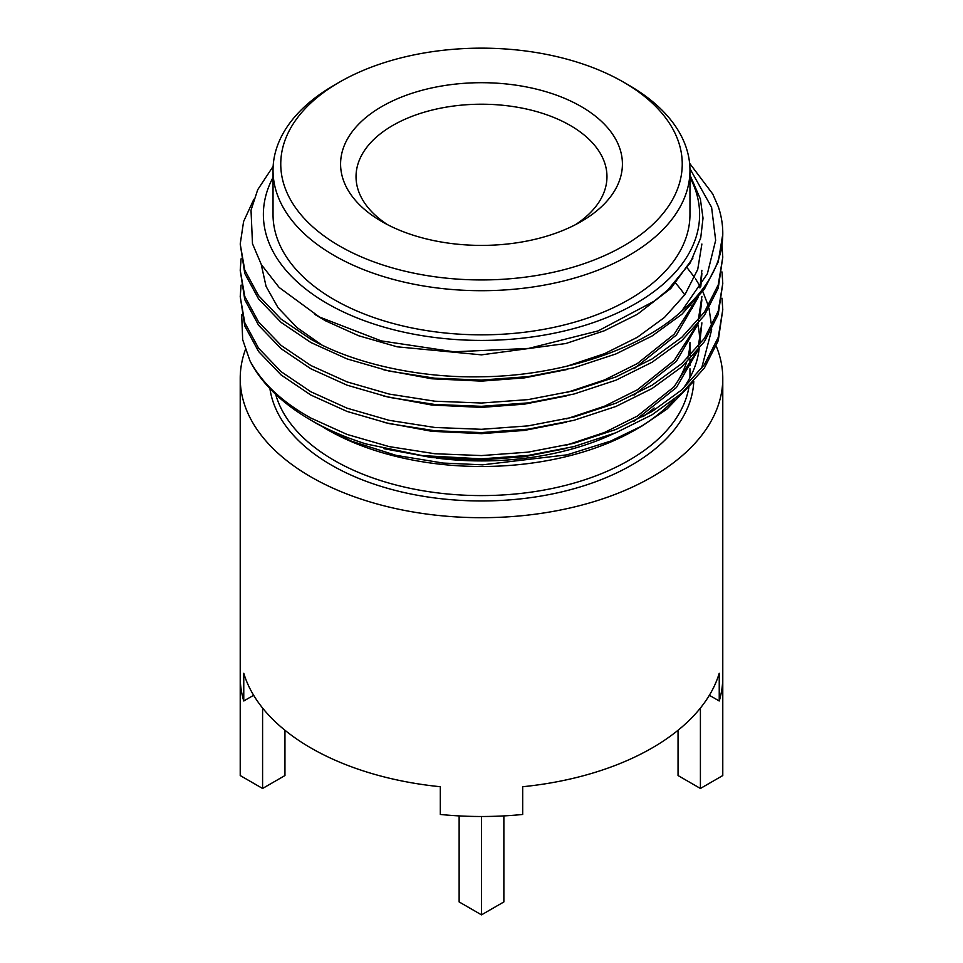 <?xml version="1.0" encoding="UTF-8"?>
<svg xmlns="http://www.w3.org/2000/svg" width="963" height="963" viewBox="0 0 963 963"><rect width="100%" height="100%" fill="white"/><g stroke="black" fill="none" stroke-linecap="round" stroke-linejoin="round"><path stroke-width="1.44" d="M503.866 815.902L503.866 901.934L481.5 914.85L459.134 901.934L459.134 815.902M700.414 708.046L700.414 788.468L722.78 775.552L722.78 677.206A241.28 139.298 180 0 1 719.241 700.992L719.241 673.245A241.28 139.298 0 0 1 522.692 786.723L522.692 814.457A241.28 139.298 180 0 1 481.5 816.504L481.5 914.85M481.5 816.504A241.28 139.298 180 0 1 440.308 814.457L440.308 786.723A241.28 139.298 0 0 1 310.893 747.962A241.28 139.298 0 0 1 243.759 673.245L243.759 700.992A241.28 139.298 180 0 1 240.22 677.206L240.22 775.552L262.586 788.468L262.586 708.046M719.241 700.992L709.358 695.286M253.642 695.286L243.759 700.992M262.586 788.468L284.952 775.552L284.952 730.267M700.414 788.468L678.048 775.552L678.048 730.267M628.911 85.25L623.446 82.096A200.749 115.897 0 0 0 339.554 82.096A200.749 115.897 0 0 0 339.554 245.998A200.749 115.897 0 0 0 623.446 245.998A200.749 115.897 0 0 0 623.446 82.096L628.911 85.25A208.465 120.351 180 0 1 689.965 170.355A208.465 120.351 180 0 1 561.273 281.545A208.465 120.351 180 0 1 334.089 255.46A208.465 120.351 180 0 1 273.035 170.355A208.465 120.351 180 0 1 334.089 85.25L339.554 82.096M581.134 106.52A140.911 81.349 180 0 1 581.134 221.574A140.911 81.349 180 0 1 381.866 221.574L381.866 221.574A140.911 81.349 180 0 1 381.866 106.52A140.911 81.349 180 0 1 581.134 106.52M575.356 224.728A125.467 72.442 0 0 0 606.967 176.662A125.467 72.442 0 0 0 570.216 125.431A125.467 72.442 0 0 0 433.482 109.734A125.467 72.442 0 0 0 356.033 176.662A125.467 72.442 0 0 0 387.644 224.728M689.941 168.694L711.597 207.334L715.665 240.317L707.36 273.781L681.575 311.242C639.492 349.918 559.563 376.015 481.5 376.762C419.748 378.23 353.999 363.761 310.893 339.253L281.136 319.162L258.59 295.701L244.771 270.146L240.22 244.036L243.591 221.526L253.847 199.281M692.975 258.036L670.802 288.467L637.337 314.299L604.283 330.791L565.835 343.526L481.5 354.853L397.165 346.812L358.718 335.762L325.663 320.872L314.66 314.323M566.557 369.599L524.462 377.869L481.5 381.119L431.869 378.784L383.936 369.9M321.51 344.778L296.953 327.564L278.114 307.799L266.065 286.372L261.226 264.404M701.883 273.588L700.835 286.336M698.271 297.254L676.423 334.992L633.991 368.805M566.557 395.877L524.462 404.147L481.5 407.385L431.869 405.05L383.936 396.166M701.883 299.854L699.644 318.548M698.271 323.52L676.423 361.257L633.991 395.083M566.557 422.143L524.462 430.413L481.5 433.651L431.869 431.316L383.936 422.432M698.271 346.511L701.883 322.834L699.644 344.814M698.271 349.786L676.423 387.523L633.991 421.349M566.557 448.409L524.462 456.679L481.5 459.917L431.869 457.581L383.936 448.698M693.553 381.529L667.01 409.046L642.453 425.73L610.53 441.138L567.087 454.825L482.583 464.828L443.124 463.059L395.937 455.318L351.495 441.174L318.825 424.623M687.341 268.027L694.612 277.513M695.467 278.776L700.197 286.493M702.773 291.44L708.395 305.993M709.009 308.244L711.645 326.517M711.681 329.743L701.521 368.636M721.997 298.205L722.78 309.701L718.229 337.411L704.41 364.652L681.864 389.798L652.107 411.49L615.935 429.462L573.828 443.317L528.121 452.141L481.5 455.571L434.879 453.742L389.172 446.603L347.065 434.433L310.893 418.05C282.376 402.245 262.068 383.19 249.983 360.86L242.676 339.674L241.689 314.757M721.997 271.939L722.78 283.435L718.229 311.145L704.41 338.386L681.864 363.533L652.107 385.212L615.935 403.184L573.828 417.051L528.121 425.875L481.5 429.305L434.879 427.476L389.172 420.337L347.065 408.168L310.893 391.785L281.136 371.694L258.59 348.233L244.771 322.689L240.22 296.568L241.099 285.072M721.997 245.673L722.78 257.169L718.229 284.879L704.41 312.12L681.864 337.267L652.107 358.946L615.935 376.918L573.828 390.785L528.121 399.609L481.5 403.028L434.879 401.21L389.172 394.072L347.065 381.89L310.893 365.519L281.136 345.428L258.59 321.967L244.771 296.423L240.22 270.302L241.099 258.806M701.883 244.036L697.73 269.411L685.102 294.365L664.506 317.405L637.337 337.291L604.608 353.638L566.557 366.325M701.883 270.302L699.896 287.889M696.345 299.553L674.136 334.233L637.337 363.557L604.608 379.904L566.557 392.591M701.883 296.568L698.271 320.234M696.345 325.819L674.136 360.499L637.337 389.822L604.608 406.169L566.557 418.857M696.345 352.085L674.136 386.765L637.337 416.088L604.608 432.435L566.557 445.123M273.155 166.31L257.723 189.687L251.018 210.235L252.487 243.723L261.37 264.632L279.162 287.48L319.475 317.032L381.192 340.878L453.958 351.796L528.663 348.413L598.216 330.875L654.334 301.094L667.768 290.019L690.23 262.911L700.739 237.801L703.014 218.168L700.378 199.028L689.965 175.013M722.78 233.78L722.78 233.395A241.28 139.298 180 0 0 718.326 206.756L712.752 194.02L689.604 163.265M722.78 234.202L718.229 261.9L704.41 289.141L681.852 314.287L652.107 335.967L615.935 353.939L573.828 367.806L528.121 376.629L481.5 380.048L434.879 378.218L389.172 371.092L347.065 358.91L310.893 342.527L281.136 322.436L258.59 298.987L244.771 273.432L240.22 244.036M722.78 257.169L718.229 288.166L704.41 315.395L681.864 340.553L652.107 362.232L615.935 380.204L573.828 394.072L528.121 402.895L481.5 406.314L434.879 404.484L389.172 397.358L347.065 385.176L310.893 368.805L281.136 348.714L258.59 325.253L244.771 299.698L240.22 270.302M722.78 283.435L718.229 314.432L704.41 341.66L681.864 366.819L652.107 388.498L615.935 406.47L573.828 420.337L528.121 429.161L481.5 432.58L434.879 430.75L389.172 423.624L347.065 411.442L310.893 395.071L281.136 374.98L258.59 351.519L244.771 325.963L240.22 296.568M722.78 309.701L718.229 340.697L704.41 367.938L681.864 393.085L652.107 414.764L615.935 432.736L573.828 446.603L528.121 455.427L481.5 458.845L422.324 455.619L365.808 443.895C342.876 436.444 325.386 429.004 313.312 421.553L310.893 420.157A241.28 139.298 0 0 0 365.808 443.895M716.231 346.162A241.28 139.298 180 0 1 722.78 378.387A241.28 139.298 180 0 1 573.828 507.092A241.28 139.298 180 0 1 310.893 476.89A241.28 139.298 180 0 1 240.22 378.387A241.28 139.298 180 0 1 245.372 349.75M436.564 458.087A208.465 120.351 0 0 0 613.479 433.735M642.887 416.75A208.465 120.351 0 0 0 654.166 408.011M673.474 387.487A208.465 120.351 0 0 0 686.45 362.557M687.763 357.995A208.465 120.351 0 0 0 689.941 342.551M675.713 283.254A218.12 125.924 180 0 1 684.753 294.871M690.977 305.488A218.12 125.924 180 0 1 692.397 308.437M697.886 324.748A218.12 125.924 180 0 1 699.607 341.66M699.162 348.69A218.12 125.924 180 0 1 682.996 388.775M674.305 399.44A218.12 125.924 180 0 1 638.987 427.692M642.453 425.73L635.736 429.606A218.12 125.924 180 0 1 327.264 429.606L324.158 427.813M273.035 170.355L273.035 214.484A208.465 120.351 0 0 0 334.089 299.589A208.465 120.351 0 0 0 561.273 325.675A208.465 120.351 0 0 0 689.965 214.484L689.965 170.355M273.035 177.433A218.12 125.924 0 0 0 327.264 303.526A218.12 125.924 0 0 0 594.015 322.364A218.12 125.924 0 0 0 689.965 177.433M722.78 233.395A241.28 139.298 180 0 1 681.575 311.242M249.983 360.86A241.28 139.298 0 0 0 310.893 420.157M275.683 394.349A208.465 120.351 0 0 0 334.089 460.338A208.465 120.351 0 0 0 551.221 488.662A208.465 120.351 0 0 0 688.846 387.656M689.917 377.689A208.465 120.351 0 0 0 689.965 375.233L689.965 368.769M693.769 381.288A212.329 122.59 180 0 1 560.418 492.189A212.329 122.59 180 0 1 331.368 465.069A212.329 122.59 180 0 1 269.917 388.595M240.22 677.206L240.22 378.387M722.78 677.206L722.78 378.387M689.965 365.483L689.965 359.067M689.965 355.792L689.965 342.503"/></g></svg>
